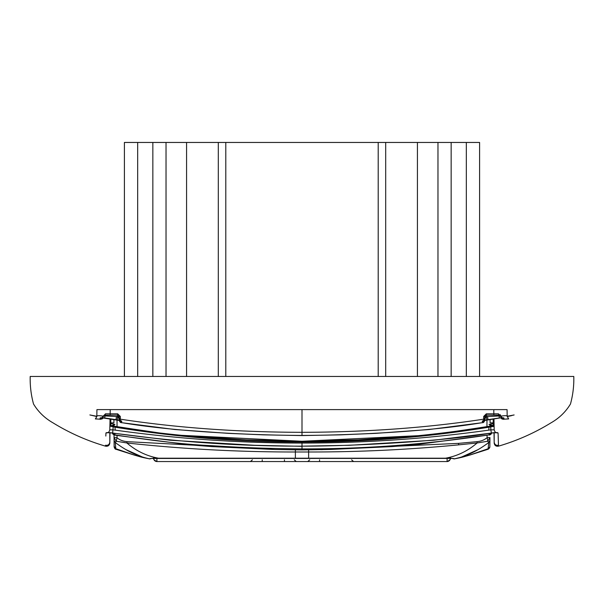 <?xml version="1.0" encoding="UTF-8"?>
<svg xmlns="http://www.w3.org/2000/svg" width="604" height="604" viewBox="0 0 604 604"><rect width="100%" height="100%" fill="white"/><g stroke="black" fill="none" stroke-linecap="round" stroke-linejoin="round"><path stroke-width="0.91" d="M319.554 461.547L319.554 459.833M307.738 461.547L309.709 459.833M353.582 461.547L351.611 459.833M156.881 458.323L156.912 461.547L447.088 461.547A3.314 3.314 0 0 0 448.319 461.313A3.314 3.314 0 0 1 447.088 461.547C449.074 461.358 450.184 460.271 450.403 458.293L450.403 458.255M296.262 461.547L294.291 459.833M284.446 461.547L284.446 459.833L284.446 461.547M250.418 461.547L252.389 459.833M262.234 461.547L262.234 459.833M449.972 459.863A3.314 3.314 0 0 0 450.403 458.3L450.403 458.293A3.314 3.314 0 0 1 449.972 459.863M153.529 458.255L153.597 458.293C153.816 460.271 154.926 461.358 156.912 461.547A3.314 3.314 0 0 1 155.681 461.313A3.314 3.314 0 0 0 156.912 461.547C154.926 461.358 153.816 460.271 153.597 458.293A3.314 3.314 0 0 0 154.028 459.863A3.314 3.314 0 0 1 153.597 458.3M485.254 449.837L488.175 448.719L488.055 449.255L488.787 442.468L487.783 441.252L477.115 442.974L458.663 444.861C408.727 449.678 358.716 452.056 308.629 451.988L295.371 451.988C239.041 452.056 182.876 449.051 126.885 442.974L116.217 441.252L115.213 442.468C126.712 451.143 138.256 456.616 149.852 458.881L149.86 458.851M489.852 446.907L489.919 440.331L488.787 442.468C477.288 451.143 465.744 456.616 454.148 458.881L453.196 458.496M452.909 458.444L454.14 458.851M149.898 458.685L154.783 458.202L449.217 458.202L454.102 458.685M275.726 449.519L127.014 441.645L126.885 442.974C136.3 451.082 146.931 456.179 158.776 458.255M115.243 442.49L115.825 448.719L135.047 455.325L115.945 449.255L114.133 446.273L115.825 448.719M126.176 449.723L142.552 457.069M477.756 449.769L461.448 457.069M486.96 435.529L487.783 441.252L489.942 437.56L486.96 437.734C484.4 439.961 481.071 441.267 476.986 441.652L477.115 442.974C467.7 451.082 457.069 456.179 445.224 458.255M114.133 446.273L114.035 434.918L114.058 437.56L116.217 441.252L117.04 437.734L114.058 437.56L114.148 446.968M127.014 441.645C122.891 441.252 119.569 439.946 117.04 437.734L117.04 435.529M488.455 449.082L489.738 447.526M489.633 447.821L489.859 446.764L488.055 449.255L489.859 446.726M488.779 442.468L489.919 440.331L489.942 437.56M458.663 444.861L458.527 443.366L321.101 449.686M113.922 422.211L113.899 419.41M113.952 425.435L113.96 426.182L113.952 425.435L113.159 426.031L114.896 424.363L111.619 425.729M490.101 419.41L490.078 422.211M490.048 425.435L490.04 426.182L490.048 425.435L490.539 425.812M302 409.61L302 432.321C237.13 432.162 176.572 427.783 120.317 419.176L120.317 416.458L117.667 413.808L110.154 413.808L110.222 409.61L493.023 409.61M96.897 411.883L96.821 416.194L96.934 409.61L110.977 409.61M113.93 422.868L110.766 422.868M490.071 422.868L493.234 422.868M490.841 426.031L489.036 424.363L493.151 425.586L493.241 423.578L494.042 423.578L493.966 418.836L494.185 429.844L490.863 429.844L491.362 433.015C495.476 432.426 497.711 432.426 498.074 433.015L498.504 446.152C517.009 440.746 534.51 432.977 550.999 422.845C559.236 418.149 565.729 411.868 570.478 404.001C572.924 395.024 574.034 385.843 573.8 376.466L30.2 376.466C29.966 385.843 31.076 395.024 33.522 404.001C38.271 411.868 44.764 418.149 53.001 422.845C69.49 432.977 86.991 440.746 105.496 446.152L105.496 446.152C107.973 446.552 109.415 445.518 109.822 443.049L109.988 432.751M494.185 432.736L494.178 443.049C494.585 445.518 496.027 446.552 498.504 446.152L498.496 445.239L498.504 446.152M494.012 432.751L494.178 442.136C494.585 444.604 496.027 445.639 498.496 445.246M492.056 426.651L493.906 426.379L493.898 425.858M424.031 435.288L358.157 439.818L302 441.252C365.322 441.494 428.213 436.428 490.667 426.062L447.617 432.615L424.061 435.28L357.817 439.84L302 441.252C289.286 441.282 250.932 440.678 207.044 437.606C167.278 434.359 136.043 430.516 113.333 426.062L110.819 425.586L111.544 425.722L110.849 425.586L110.758 423.578L109.958 423.578L110.034 418.836M113.945 424.189L110.758 423.578L110.857 425.594L109.875 426.349L109.958 423.578M109.875 426.349L109.815 429.844L109.875 426.349C110.034 425.427 111.181 425.329 113.333 426.062L113.19 426.832L109.913 426.107M109.815 432.736L109.822 442.136C109.415 444.604 107.973 445.639 105.504 445.246M110.094 426.379L110.102 425.858M495.944 432.683L498.074 433.015L498.496 445.239M277.221 440.905L302 441.252L302 442.037C365.337 442.234 428.274 437.16 490.81 426.832L494.125 426.349C493.966 425.427 492.819 425.329 490.667 426.062L490.863 429.844C428.281 438.708 365.322 443.109 302 443.049C238.678 443.109 175.719 438.708 113.137 429.844L109.815 429.844C109.165 431.747 108.463 432.706 107.701 432.713L112.638 433.015C108.524 432.426 106.289 432.426 105.927 433.015L105.828 436.058M490.667 426.062L493.181 425.586L494.125 426.349L494.185 429.844C494.835 431.747 495.537 432.706 496.299 432.713L491.362 433.015C445.79 441.29 351.264 446.288 302 446.152C238.58 446.243 175.454 441.864 112.638 433.015L113.19 426.832C175.726 437.16 238.663 442.234 302 442.037C364.62 442.219 426.869 437.281 488.742 427.217L488.734 427.194M108.056 432.683L105.927 433.015M492.2 425.729L491.286 425.48M490.833 425.307L490.169 425.02M113.333 426.062L156.383 432.615L179.939 435.28L246.183 439.84L302 441.252L421.532 435.529M424.642 435.22L444.861 432.955M455.612 431.573L488.598 426.447L443.011 433.181M489.21 434.865L414.684 444.831L392.17 446.59L330.365 449.467L302 449.912L273.635 449.467L211.83 446.59L189.324 444.831L114.76 435.129L112.857 434.065L112.231 433.008M491.656 433.023L489.21 434.857C427.179 444.378 364.778 449.059 302 448.893L302.015 449.263M302 441.252L179.516 435.235M177.697 435.054L167.852 433.989M156.24 432.592L145.979 431.241M129.92 428.885L115.402 426.447L160.951 433.181M573.8 376.466L30.2 376.466M488.689 430.184L489.066 427.141M489.202 434.85L488.968 433.446M112.344 433.023L114.79 434.857L115.032 433.446M115.311 430.184L114.934 427.141M114.79 434.857C154.065 440.897 185.269 444.446 208.388 445.503C231.219 446.801 251.491 448.387 302 448.893L302 442.037C239.38 442.219 177.131 437.281 115.258 427.217L115.266 427.194M479.599 376.466L479.599 142.453L466.333 142.453L466.333 376.466L466.333 142.453L437.968 142.453L437.968 376.466M417.424 376.466L417.424 142.453L437.968 142.453M186.576 376.466L186.576 142.453L417.424 142.453M166.032 376.466L166.032 142.453L186.576 142.453M124.401 376.466L124.401 142.453L137.667 142.453L137.667 376.466L137.667 142.453L166.032 142.453M109.4 413.808L108.259 413.816M107.187 413.816L106.493 413.816M103.933 415.839L103.888 415.922A1.329 1.329 0 0 1 105.111 415.114L105.413 413.823M96.927 409.935L96.912 410.584M493.815 409.61L507.066 409.61L507.156 414.903M100.687 419.289L99.826 419.191L103.239 417.93M110.154 415.114L110.154 413.808L105.564 413.816L103.171 416.156C99.562 415.56 97.448 415.537 96.829 416.096L95.794 418.557M96.829 416.096L96.934 409.61L96.821 416.194M509.731 415.816L507.179 416.194L508.538 418.836L504.174 419.191L503.774 417.862L502.052 417.741M493.883 413.808L494.601 413.808M495.741 413.816L496.813 413.816M497.507 413.816L498.436 413.816L500.829 416.156C504.544 415.56 506.658 415.537 507.171 416.096L508.674 418.927M500.233 414.706L500.618 415.333M96.746 416.881L96.821 416.284L89.868 414.948L96.821 416.284M507.277 416.284L509.331 415.907M500.067 415.839L500.112 415.922A1.329 1.329 0 0 0 498.889 415.114L498.436 413.816L493.846 413.808L493.778 409.61L507.066 409.61L507.179 416.194M511.392 415.711L507.42 416.473M103.79 416.345L103.148 416.367L102.997 417.13M102.121 417.674L103.888 415.937A1.329 1.329 0 0 1 105.111 415.114L103.148 416.367M120.022 420.535L121.834 421.403C121.729 420.875 120.181 420.354 117.199 419.833L104.567 417.945L100.226 417.862L99.826 419.191L95.462 418.836L96.806 416.518L89.868 414.948M96.934 409.61L110.222 409.61M484.967 420.248L482.203 422.664C432.298 431.12 358.987 435.129 302 435.446C245.171 435.167 171.355 431.067 121.797 422.664L120.241 420.49M100.226 417.862L101.948 417.741M103.314 417.825L102.227 418.874L100.264 419.282L102.227 418.874L103.314 417.825L104.598 417.991L105.111 415.952L103.888 415.922L101.714 417.749L120.264 420.641L117.667 416.617L105.111 415.952L105.111 415.114L117.667 415.114A1.329 1.329 0 0 1 118.996 416.443L120.317 416.458M483.978 420.535L482.166 421.403C482.271 420.875 483.819 420.354 486.801 419.833L499.433 417.945L503.774 417.862M507.179 416.284L514.132 414.948L507.194 416.518M117.735 415.114L117.667 415.114A1.329 1.329 0 0 1 118.996 416.443L118.996 419.153L120.317 419.176L120.249 420.188L119.69 420.142M118.996 419.772C119.652 421.819 120.475 422.785 121.464 422.657L119.033 420.248M119.864 420.384L118.996 416.443L117.667 416.443L117.667 413.808M115.998 419.72L116.474 416.443L117.667 416.443L117.191 419.893M121.464 422.657L174.873 429.519L228.267 433.355L263.246 434.842L302 435.582L302 432.321C366.87 432.162 427.428 427.783 483.683 419.176L483.683 416.458L486.333 413.808L493.846 413.808L493.846 415.114M507.066 409.61L507.171 416.096M501.879 417.674L500.112 415.937A1.329 1.329 0 0 0 498.889 415.114L500.203 416.284L500.829 416.156L501.003 417.13M503.313 419.289L504.174 419.191L500.693 417.825L483.736 420.641L486.333 416.617L500.112 415.922L502.286 417.749L499.402 417.991L498.889 415.114L486.333 415.114A1.329 1.329 0 0 0 485.004 416.443L483.683 416.458M486.333 413.808L486.333 416.443L487.526 416.443L488.002 419.72M486.333 415.114A1.329 1.329 0 0 0 485.004 416.443L486.333 416.443L486.809 419.893M484.136 420.384L485.004 416.443M485.004 419.153L483.683 419.176L483.759 420.49M484.31 420.142L483.751 420.188L482.536 422.657L429.127 429.519L375.733 433.355L340.754 434.842L302 435.582M485.042 416.126L485.223 415.711L485.042 416.126M500.21 416.345L500.852 416.367M447.119 458.323L447.088 461.547C449.074 461.358 450.184 460.271 450.403 458.293M156.912 461.464L156.897 459.727M295.371 458.308L295.371 449.723M484.008 450.305L479.825 451.815M479.584 451.898L477.409 452.653M468.568 455.431L466.394 456.05M465.646 456.254L464.974 456.435M464.038 456.677L463.2 456.888M463.125 456.911L462.573 457.047M488.175 448.719L468.953 455.325L488.055 449.255L470.01 455.016M308.629 449.723L308.629 458.308M115.213 442.468L114.081 440.331L115.221 442.468M476.986 441.652L458.527 443.366M117.04 419.871L117.04 426.741M486.96 419.871L486.96 426.741M490.055 424.189L493.241 423.578L493.174 418.95M110.758 423.578L110.826 418.95M302 443.049L302 445.737M491.369 433.068L433.725 440.24L349.354 445.291L302 446.152M451.158 376.466L451.158 142.453M385.692 376.466L385.692 142.453M378.21 376.466L378.21 142.453M225.79 376.466L225.79 142.453M218.308 376.466L218.308 142.453M152.842 376.466L152.842 142.453M447.088 461.547C449.92 460.188 451.022 458.934 450.418 457.787M156.912 461.547C154.08 460.188 152.978 458.934 153.582 457.787M135.024 455.318C139.841 456.586 139.856 456.994 149.913 458.927L151.121 458.444M453.113 458.413L150.811 458.459M152.465 458.308L152.865 458.285M451.89 458.338L450.456 458.255M454.027 458.927L452.924 458.496M115.945 449.255L115.945 449.255C114.851 449.595 113.816 446.137 114.141 446.726M468.976 455.318L454.087 458.927C464.144 456.994 464.159 456.586 468.976 455.318M469.844 455.061L468.998 455.31M489.859 446.666C489.897 447.632 489.293 448.5 488.055 449.255L488.515 449.051M494.087 426.326L494.042 423.578L494.087 426.326M111.242 425.669L110.811 425.578M110.102 425.805L110.728 425.571M489.24 435.129L491.15 434.049L491.769 433.008M179.969 435.288L231.294 439.108M302 446.311L254.646 445.291L170.275 440.24L112.631 433.068M113.869 434.835L112.85 434.049M489.965 434.918L491.143 434.057M95.334 418.927L98.225 419.078M97.486 419.017L97.055 418.987M508.674 418.934L505.978 419.063M507.624 418.95L508.326 418.927M503.721 419.282L502.015 419.002L500.686 417.825L502.015 419.002L503.736 419.282M485.004 419.772C484.348 421.819 483.525 422.785 482.536 422.657"/></g></svg>
